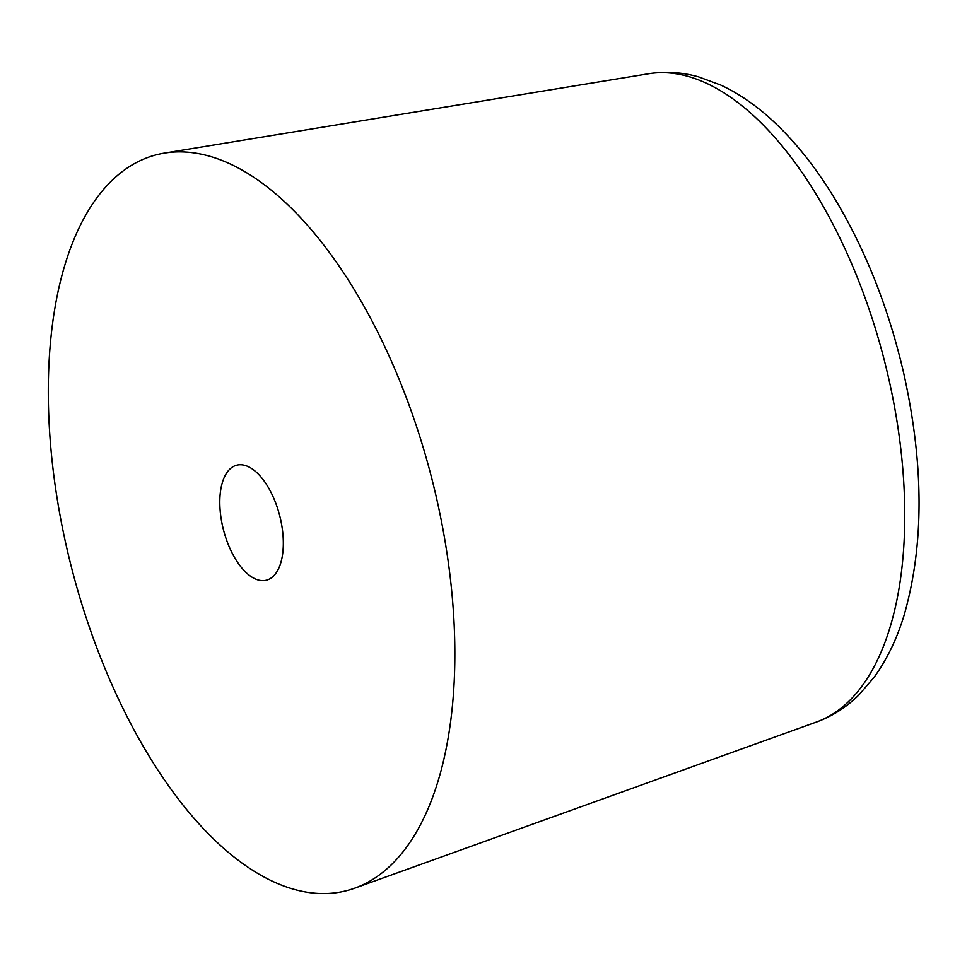 <?xml version="1.0" encoding="UTF-8"?>
<svg xmlns="http://www.w3.org/2000/svg" width="967" height="967" viewBox="0 0 967 967"><rect width="100%" height="100%" fill="white"/><g stroke="black" fill="none" stroke-linecap="round" stroke-linejoin="round"><path stroke-width="1.45" d="M436.455 497.8A380.043 185.543 75.5 0 1 354.962 888.093A380.043 185.543 75.5 0 1 66.675 547.588A380.043 185.543 75.5 0 1 164.245 153.124A380.043 185.543 75.5 0 1 436.455 497.8M222.676 526.58A59.386 28.986 75.5 0 1 236.649 465.212A59.386 28.986 75.5 0 1 280.454 518.808A59.386 28.986 75.5 0 1 266.481 580.176A59.386 28.986 75.5 0 1 222.676 526.58M816.668 721.962C832.539 716.136 846.657 707.095 859.022 694.826L874.349 676.96C887.053 659.349 896.989 638.691 904.169 615C924.21 544.941 924.017 464.196 903.601 372.754C888.419 307.349 865.102 248.712 833.663 196.869C816.353 168.584 797.449 144.53 776.936 124.719C759.143 107.494 740.42 94.282 720.753 85.06L698.67 76.901C681.904 72.199 665.175 71.159 648.482 73.782A335.15 163.628 75.5 0 1 888.54 377.759A335.15 163.628 75.5 0 1 816.668 721.962L354.962 888.093M648.482 73.782L164.245 153.124"/></g></svg>
